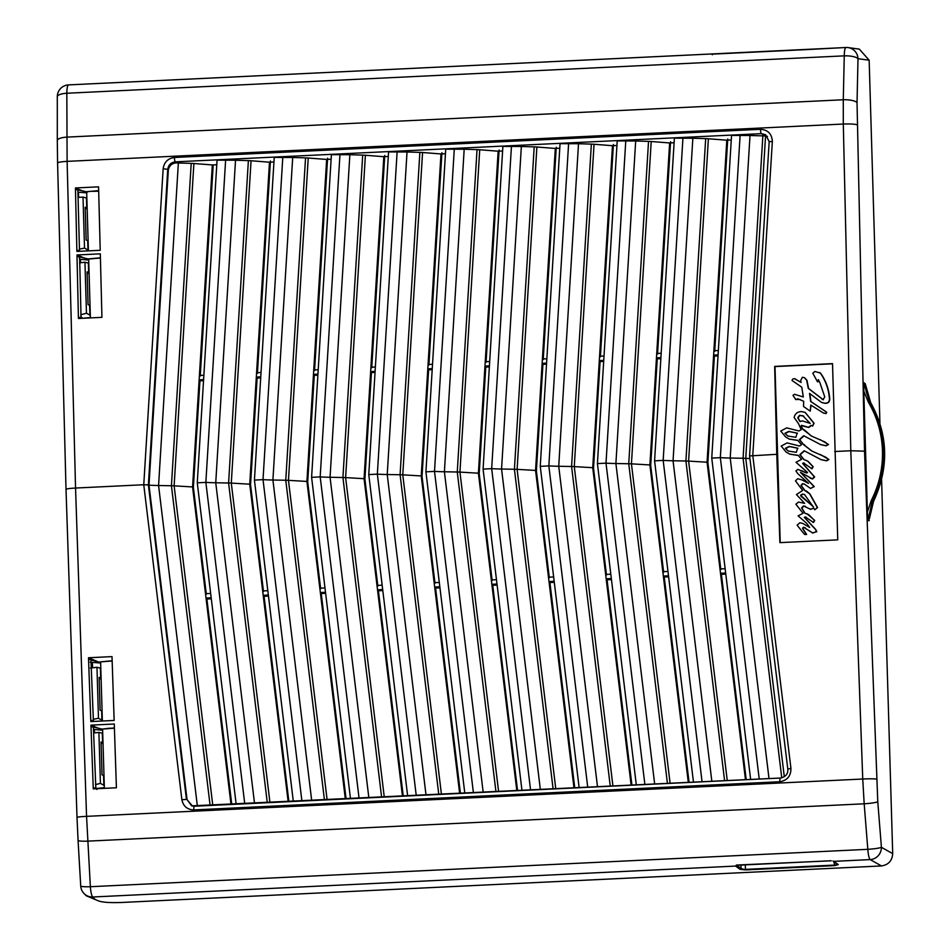 <?xml version="1.0" encoding="UTF-8"?>
<svg xmlns="http://www.w3.org/2000/svg" width="950" height="950" viewBox="0 0 950 950"><rect width="100%" height="100%" fill="white"/><g stroke="black" fill="none" stroke-linecap="round" stroke-linejoin="round"><path stroke-width="1.43" d="M99.109 207.361L99.714 230.969M87.151 208.014L85.191 207.243L86.165 240.041L88.124 240.777M86.854 198.075L83.018 197.125L84.526 248.116L79.218 249.161M89.062 272.662L87.103 271.89L88.077 304.689L90.036 305.425M79.539 262.877L84.954 262.224L88.789 263.162M102.351 720.432L98.479 718.271L93.112 719.34M93.337 721.204L94.216 721.406M98.479 718.271L96.971 667.28L90.428 668.064M104.286 785.519L100.415 783.37L95.487 784.617M100.415 783.37L98.907 732.391L102.742 733.317M93.611 733.008L98.907 732.391M115.936 773.502L114.926 743.422M103.016 742.817L101.056 742.045L102.03 774.844L103.989 775.58M100.807 668.23L96.971 667.28M101.104 678.169L99.144 677.398L100.118 710.196L102.077 710.932M84.954 262.224L86.462 313.215L80.726 314.794M79.432 251.061L80.287 251.251M83.018 197.125L78.031 197.374M90.333 315.353L86.462 313.215M88.397 250.277L84.526 248.116M80.774 316.706L82.804 318.274M85.227 208.644L87.163 208.644M87.151 273.291L89.086 273.291M96.948 789.498L95.594 787.526M101.104 743.446L103.039 743.446M99.18 678.799L101.116 678.799M833.067 861.08L833.768 861.353A0.986 0.962 -54.1 0 1 833.174 861.175L833.067 861.08A0.986 0.962 -54.1 0 0 833.174 861.175L837.686 864.441A0.986 0.962 -54.1 0 0 838.28 864.607L834.943 865.604L837.306 863.847M745.311 864.939L745.418 869.381L834.789 865.082L833.732 861.579M883.607 450.811C884.046 468.481 880.27 485.236 872.278 501.089L873.584 501.196C889.129 467.507 888.155 434.637 870.663 402.598L869.333 401.707C878.239 416.777 883.001 433.141 883.607 450.811M871.245 500.567L872.278 501.089L867.861 520.636L867.386 512.014L871.245 500.567C879.166 484.868 882.906 468.267 882.467 450.763C881.873 433.271 877.159 417.062 868.324 402.135L863.788 391.091L863.764 382.613L869.333 401.707L868.324 402.135M93.433 728.163L95.855 788.654L93.219 787.538L96.104 788.761L96.128 787.942M81.522 318.333L78.399 317.015L81.047 318.131L79.634 257.106L77.009 256.369L88.659 259.041L86.877 259.124L76.974 254.956L78.434 318.488L101.935 317.348L100.308 253.84L76.974 254.956M88.801 259.041L100.415 258.008M77.912 192.185L86.699 192.874M79.456 259.267L88.694 260.062M112.147 660.761L100.605 661.829L112.159 660.962L100.617 661.889L102.374 721.014M108.906 728.27L114.416 728.163L102.6 729.078L108.906 728.27M90.179 662.197L100.653 663.029M98.681 191.211L92.969 191.318C88.35 191.271 86.308 191.888 86.842 193.183M378.409 590.781L382.803 590.579M435.575 588.038L439.957 587.824M439.838 586.791L434.673 587.041L421.23 475.938L402.776 474.846A11.412 1.093 178.3 0 0 400.093 474.751L387.232 474.525A38.962 3.717 -1.7 0 1 377.352 474.145L368.766 474.596L388.562 151.917L407.027 151.988L387.232 474.525L426.027 795.079M460.429 793.428L435.504 587.444L434.673 587.041L459.657 793.464M382.672 589.546L377.518 589.796L364.064 478.693L345.622 477.601A11.412 1.093 178.3 0 0 342.926 477.506L330.066 477.268A38.962 3.717 -1.7 0 1 320.186 476.888L311.6 477.339L331.396 154.66L349.861 154.731L330.066 477.268L368.861 797.834M403.263 796.171L378.338 590.188L377.518 589.796L402.491 796.207M382.149 585.188L376.984 585.438M439.316 582.445L434.15 582.694M492.741 585.283L497.123 585.081M549.908 582.54L554.289 582.326M554.171 581.293L549.005 581.543L535.562 470.44L517.109 469.348A11.412 1.093 178.3 0 0 514.413 469.253L501.564 469.027A38.962 3.717 -1.7 0 1 491.673 468.647L483.087 469.098L502.883 146.419L521.348 146.49L501.564 469.027L540.36 789.581M549.836 581.934L574.762 787.93L549.789 581.911L549.005 581.543L573.99 787.966M497.004 584.048L491.839 584.286L478.396 473.195L459.942 472.103A11.412 1.093 178.3 0 0 457.259 472.008L444.398 471.77A38.962 3.717 -1.7 0 1 434.506 471.39L425.921 471.841L445.728 149.162L464.182 149.233L444.398 471.77L483.194 792.336M492.622 584.654L517.56 790.673L492.67 584.689L491.839 584.286L516.824 790.709M496.47 579.69L491.316 579.939M553.636 576.947L548.482 577.196M607.062 579.785L611.456 579.583M664.228 577.042L668.622 576.828M668.491 575.795L663.337 576.044L649.895 464.942L631.441 463.849A11.412 1.093 178.3 0 0 628.746 463.754L615.897 463.529A38.962 3.717 -1.7 0 1 606.005 463.149L597.419 463.6L617.215 140.909L635.681 140.992L615.897 463.529L654.681 784.082M689.082 782.432L664.157 576.436L663.337 576.044L688.311 782.467M611.325 578.55L606.171 578.788L592.729 467.697L574.275 466.604A11.412 1.093 178.3 0 0 571.579 466.497L558.731 466.272A38.962 3.717 -1.7 0 1 548.839 465.892L540.253 466.343L560.049 143.664L578.514 143.735L558.731 466.272L597.514 786.837M631.928 785.175L606.991 579.191L606.171 578.788L631.144 785.211M610.803 574.192L605.649 574.441M667.969 571.449L662.803 571.698M721.394 574.287L725.788 574.085M725.658 573.052L720.504 573.289L707.049 462.199L688.607 461.106A11.412 1.093 178.3 0 0 685.912 460.999L673.051 460.774A38.962 3.717 -1.7 0 1 663.171 460.394L654.586 460.845L674.381 138.166L692.847 138.237L673.051 460.774L711.847 781.328M721.288 573.658L746.213 779.677L721.323 573.693L720.504 573.289L745.477 779.712M725.135 568.694L719.969 568.943M600.103 361.594L603.689 361.428M657.269 358.851L660.856 358.673M660.915 357.628L656.462 357.841L649.895 464.942L650.679 465.393L663.539 571.663M650.691 465.488L657.305 358.245L656.462 357.841L656.723 353.471L661.188 353.258M603.749 360.371L599.296 360.584L592.729 467.697L593.524 468.148L606.373 574.406M593.524 468.231L600.139 360.988L599.296 360.584L599.569 356.226L604.022 356.012M485.771 367.092L489.357 366.926M542.937 364.349L546.523 364.171M546.582 363.126L542.129 363.339L535.562 470.44L536.358 470.891L549.219 577.161M542.937 363.696L536.394 470.939L542.972 363.743L542.129 363.339L542.403 358.969L546.856 358.756M489.428 365.869L484.963 366.082L478.396 473.195L479.192 473.646L492.053 579.904M479.204 473.729L485.806 366.486L484.963 366.082L485.236 361.724L489.689 361.511M371.45 372.59L375.024 372.424M428.604 369.847L432.191 369.669M432.262 368.624L427.809 368.838L421.23 475.938L422.026 476.389L434.886 582.659M422.037 476.484L428.652 369.241L427.809 368.838L428.07 364.468L432.523 364.254M375.096 371.367L370.642 371.581L364.064 478.693L364.859 479.144L377.72 585.402M364.871 479.228L371.486 371.984L370.642 371.581L370.904 367.223L375.357 367.009M257.118 378.088L260.704 377.922M314.284 375.345L317.87 375.167M317.929 374.122L313.476 374.336L306.909 481.436L288.456 480.344A11.412 1.093 178.3 0 0 285.76 480.249L272.911 480.023A38.962 3.717 -1.7 0 1 263.019 479.643L254.434 480.094L274.229 157.415L292.695 157.486L272.911 480.023L311.695 800.577M307.705 481.983L314.319 374.739L313.476 374.336L313.738 369.966L318.202 369.752M260.763 376.865L256.31 377.079L249.743 484.191L231.289 483.099A11.412 1.093 178.3 0 0 228.594 483.004L215.745 482.766A38.962 3.717 -1.7 0 1 205.853 482.386L197.268 482.838L217.063 160.158L235.529 160.229L215.745 482.766L254.529 803.332M250.539 484.726L257.153 377.483L256.31 377.079L256.583 372.721L261.036 372.507M199.951 380.843L203.537 380.665M203.597 379.62L199.144 379.834L192.577 486.934L174.123 485.842A11.412 1.093 178.3 0 0 171.428 485.747L158.579 485.521A38.962 3.717 -1.7 0 1 148.996 485.153L187.055 799.627L192.446 806.063M206.233 593.655L193.373 487.386L199.987 380.238L199.144 379.834L199.417 375.464L203.87 375.25M325.506 592.289L320.352 592.539L306.909 481.436L307.693 481.887L320.554 588.157M346.061 798.926L321.136 592.907L320.352 592.539L345.325 798.962M268.339 595.044L263.186 595.294L249.743 484.191L250.539 484.642L263.387 590.9M263.969 595.65L288.895 801.669L264.005 595.686L263.186 595.294L288.159 801.705M264.076 596.279L268.47 596.077M321.242 593.536L325.636 593.322M267.817 590.686L262.663 590.936M324.983 587.943L319.817 588.192M802.821 426.016L808.866 427.476L811.371 425.505L812.654 426.087L814.067 423.237L805.22 412.454M811.371 425.505L812.654 426.087L813.77 423.094L805.078 412.383L801.574 411.588C797.466 411.694 794.996 413.666 794.153 417.501L798.439 423.558L801.206 429.626L799.009 430.968L786.671 427.88L780.746 431.039L785.602 436.929L789.177 439.054L797.786 440.313L801.527 444.695L799.461 446.001L787.123 442.902L781.185 446.072L786.042 451.963L789.628 454.076L798.238 455.347L801.562 459.349L795.993 462.282L807.559 472.506L806.348 472.946L797.881 469.383L795.898 470.856L797.679 473.527L808.498 483.396L801.966 479.916L797.668 478.729L795.494 480.854L802.667 490.449L796.444 494.558L804.662 503.369L798.523 502.051L795.886 504.213L803.059 513.285L798.095 515.85L806.645 523.284L809.697 527.464L802.655 523.391L799.888 522.749L797.097 525.184L804.567 534.434L806.336 534.351L802.477 528.283L803.569 527.238L812.784 533.021L816.477 531.584L815.361 529.281L804.282 517.37L805.861 517.014M811.633 436.133L803.166 429.531L801.301 426.396L801.741 425.481M812.345 532.938L816.774 531.727L815.67 529.423L804.579 517.501L805.315 516.931L813.224 522.322L814.423 520.315L808.747 514.674L804.793 513.19L801.574 507.918L803.51 505.958L810.671 509.343L813.568 508.084L814.886 509.734L817.297 507.49L809.602 493.786L804.674 490.426L800.957 485.438L802.548 483.692L804.27 484.025L810.599 488.49L813.948 486.495L800.458 472.364L812.274 478.812L814.34 476.841L802.679 463.493L803.391 462.887L811.739 468.611L812.856 466.604L807.797 461.237L803.736 459.456L799.864 454.611L804.151 450.751L821.002 459.61L826.251 460.702L828.661 459.42L825.479 457.057L811.775 451.024L803.284 444.422L799.413 439.577L803.7 435.729L820.562 444.576L825.799 445.681L828.21 444.386L825.028 442.023L811.336 436.003L804.092 429.709M820.705 444.647L826.108 445.811L828.519 444.517L819.969 439.529M812.084 451.167L803.593 444.564L799.722 439.719L804.009 435.86M803.284 444.422L804.543 444.742M821.156 459.669L826.547 460.845L828.958 459.551L820.42 454.563M804.044 459.598L800.161 454.753L804.46 450.894M811.252 468.504L812.048 468.742L813.164 466.747L808.094 461.379L805.885 460.239M810.113 478.147L812.571 478.954L814.637 476.971L802.988 463.636L804.448 463.208M810.386 488.454L814.245 486.637L800.767 472.506M804.982 490.556L801.266 485.569L802.845 483.823L804.413 484.108M814.661 509.734L817.594 507.633L809.911 493.929L806.241 490.865M810.065 509.2L813.877 508.214M805.089 513.332L801.883 508.06L803.819 506.101L805.446 506.326M812.82 522.263L813.521 522.464L814.732 520.446L806.894 513.665M805.315 516.931L806.016 517.085M804.567 534.434L806.645 534.482L802.786 528.414L803.878 527.381L805.22 527.689M809.673 527.404L802.809 523.462M808.45 483.348L802.097 479.976M806.55 473.029L801.788 470.689M789.771 454.147L798.321 455.501M789.331 439.114L797.869 440.468M832.521 363.814L774.998 366.581L780.223 542.616M817.831 381.924L818.283 379.644L819.874 382.601L824.754 396.922L823.068 399.653L808.284 388.372L806.645 380.166L804.472 377.708L802.406 377.245L800.731 380.487L800.862 382.316L794.402 378.634L792.68 379.098L792.027 380.475L801.764 387.196L803.32 396.981L794.473 394.286L792.989 395.354L795.791 399.546L797.751 398.798L803.664 401.268L803.546 406.517L810.207 411.124L810.801 405.056L823.448 413.048L825.835 413.416L826.441 412.098L810.635 401.423L809.531 393.395L821.548 402.432L824.861 403.204C828.139 403.228 829.647 401.589 829.398 398.264C828.614 388.978 825.586 380.57 820.289 373.041L814.898 371.497L812.796 373.207L817.487 381.769L818.579 379.774M821.691 402.503L825.17 403.334C828.436 403.37 829.956 401.719 829.706 398.406C828.922 389.108 825.883 380.701 820.598 373.184L819.387 372.471M823.602 413.119L826.144 413.559L826.738 412.241L810.932 401.565L809.828 393.537M810.207 411.124L811.098 405.187M795.554 399.522L800.161 399.463M803.32 396.969L802.109 396.387M801.171 382.446L794.711 378.765M794.402 378.634L795.34 378.919M823.365 399.796L808.592 388.503L806.954 380.309L804.626 377.779M809.364 49.281A0.986 0.962 -94.4 0 1 809.519 49.257L809.519 49.257A0.986 0.962 -94.4 0 0 809.519 49.257L68.543 84.894A11.816 2.232 87.2 0 0 66.821 93.242L67.118 161.369L75.549 488.039L86.557 816.347L90.369 886.718A11.816 1.306 176.7 0 1 80.726 885.994L78.066 840.418A11.816 1.306 176.7 0 0 87.709 841.142L864.179 803.795L862.742 779.024L86.557 816.347A11.816 0.796 178.1 0 0 77.009 817.451L66.013 489.428L57.582 163.044A11.816 1.449 -1.5 0 1 67.118 161.369L843.303 124.046L843.279 99.762L66.809 137.109A11.816 3.515 0 0 0 57.297 140.553L57.297 96.686A11.816 3.515 0 0 1 66.821 93.242L844.265 55.86A11.816 3.467 -178.7 0 1 858.004 58.686A11.816 11.459 -82.2 0 0 846.094 47.512A11.816 2.232 87.2 0 0 845.987 47.5A11.816 2.232 87.2 0 0 844.265 55.86L843.279 99.762A11.816 3.467 -178.7 0 1 857.031 102.6L864.524 451.179L877.776 801.776L881.41 847.305L892.703 853.634L881.6 479.548M745.584 869.903L740.097 869.333A0.986 0.962 -54.1 0 0 741.036 868.478L745.584 869.903L834.943 865.604M80.726 885.994A11.816 11.816 0 0 0 84.158 893.653L86.331 895.814L98.278 900.814C102.137 902.322 109.772 902.88 121.173 902.5L881.481 865.937L870.188 859.596A11.816 11.341 -60.7 0 0 881.41 847.305A11.816 1.259 -4.6 0 1 867.813 849.324A11.816 2.232 87.2 0 0 870.188 859.596L833.768 861.353L838.28 864.607M740.097 869.333L735.466 865.972L737.069 865.26L831.203 860.736M776.768 454.314L774.666 366.415L832.521 363.624L837.746 539.849L779.903 542.64L776.768 454.314L749.597 455.929L769.179 141.692L772.35 141.491L752.78 455.466L790.946 768.36C790.97 775.996 787.277 780.461 779.855 781.731L193.8 809.922C187.233 809.626 183.267 806.229 181.877 799.71L143.759 484.749L75.549 488.039C68.958 488.419 65.823 488.929 66.132 489.571M876.458 779.119A11.816 0.808 -2.1 0 0 862.742 779.024L850.796 450.751L834.706 451.523M77.888 190.902L79.503 251.132L76.855 250.016L76.891 251.417L100.213 250.301L98.574 186.841L75.442 187.958L75.466 189.299L86.676 191.852L84.883 191.936L75.442 187.958M79.847 251.275L76.855 250.016L75.466 189.299L78.054 190.036M98.669 190.629L86.664 191.674L88.421 250.859M90.986 660.879L93.409 721.264L90.772 720.159L93.789 721.43M98.812 662.091L88.552 659.217L90.82 721.572L114.154 720.444L112.005 656.616L88.504 657.744L98.812 662.091L100.748 661.996M91.153 659.953L88.552 659.217L88.504 657.744M93.48 729.446L102.647 730.217M90.951 725.123L100.807 729.279L102.612 729.196L90.998 726.536L93.266 788.892L116.411 787.776L114.273 724.007L90.951 725.123L90.998 726.536L93.599 727.273M84.158 893.653A11.816 11.566 -45 0 0 92.756 896.99L94.976 899.211M718.342 350.514L713.889 350.728L707.049 462.199L707.845 462.65L720.706 568.908M193.384 487.481L192.577 486.934L206.019 598.037L206.803 598.405L231.741 804.424M263.506 591.529L250.539 484.642L257.106 377.447M320.673 588.774L307.693 481.887L314.272 374.692M364.907 479.192L371.438 371.949M434.993 583.276L422.026 476.389L428.604 369.194M492.159 580.533L479.192 473.646L485.771 366.451M606.492 575.035L593.524 468.148L600.091 360.952M663.658 572.28L650.679 465.393L657.258 358.197M714.424 355.454L707.893 462.697L714.424 355.454L713.628 355.086L718.081 354.872M199.951 380.19L193.373 487.386L206.34 594.273M181.877 799.71L186.449 799.425L148.39 484.904L148.996 485.153L168.364 169.646L167.746 169.338L148.39 484.904L143.759 484.749L163.151 168.744C164.148 162.153 167.912 158.389 174.432 157.474L760.487 129.295C767.968 129.841 771.911 133.914 772.35 141.491M807.191 49.578L845.987 47.5A11.816 11.816 0 0 1 848.172 47.595L859.334 49.127L869.155 60.218L858.004 58.686L857.031 102.6M879.938 423.415L869.155 60.218M892.703 853.634C892.181 860.759 888.44 864.856 881.481 865.937M867.386 512.014L863.788 391.091M865.224 383.681L865.319 385.178C865.224 389.666 867.018 395.473 870.675 402.61L865.224 383.681L863.764 382.613M869.297 519.08L873.584 501.196L869.297 519.08M857.043 124.794A11.816 1.437 178.7 0 0 843.303 124.046L850.796 450.751L864.524 451.179M769.251 141.621L765.593 134.722L761.354 133.653L175.299 161.844L178.362 162.984L158.579 485.521L197.374 806.075M177.543 162.949C172.793 162.688 169.729 164.92 168.364 169.646M178.362 162.984L191.211 163.364L171.428 485.747L210.116 805.457M191.211 163.364L193.895 163.507L174.123 485.842L212.788 805.339M193.895 163.507L212.325 164.944L199.417 375.464M213.156 164.908L200.236 375.428M235.529 160.229L248.377 160.609L228.594 483.004L267.283 802.714M248.377 160.609L251.061 160.752L231.289 483.099L269.954 802.584M251.061 160.752L269.491 162.201L256.583 372.721M270.322 162.153L257.402 372.673M292.695 157.486L305.544 157.866L285.76 480.249L324.449 799.959M305.544 157.866L308.228 158.009L288.456 480.344L327.121 799.841M308.228 158.009L326.657 159.446L313.738 369.966M327.477 159.41L314.569 369.93M349.861 154.731L362.698 155.111L342.926 477.506L381.615 797.216M362.698 155.111L365.394 155.254L345.622 477.601L384.275 797.086M365.394 155.254L383.824 156.703L370.904 367.223M384.643 156.655L371.735 367.175M407.027 151.988L419.864 152.368L400.093 474.751L438.781 794.461M419.864 152.368L422.56 152.511L402.776 474.846L441.441 794.342M422.56 152.511L440.99 153.947L428.07 364.468M441.809 153.912L428.901 364.432M464.182 149.233L477.031 149.613L457.259 472.008L495.947 791.718M477.031 149.613L479.726 149.756L459.942 472.103L498.608 791.587M479.726 149.756L498.156 151.204L485.236 361.724M498.976 151.157L486.056 361.677M521.348 146.49L534.197 146.87L514.413 469.253L553.102 788.963M534.197 146.87L536.881 147.001L517.109 469.348L555.774 788.844M536.881 147.001L555.311 148.449L542.403 358.969M556.142 148.414L543.222 358.934M578.514 143.735L591.363 144.115L571.579 466.497L610.268 786.22M591.363 144.115L594.047 144.257L574.275 466.604L612.94 786.089M594.047 144.257L612.477 145.706L599.569 356.226M613.308 145.659L600.388 356.179M635.681 140.992L648.529 141.372L628.746 463.754L667.434 783.465M648.529 141.372L651.213 141.502L631.441 463.849L670.106 783.346M651.213 141.502L669.643 142.951L656.723 353.471M670.462 142.916L657.554 353.436M692.847 138.237L705.684 138.617L685.912 460.999L724.601 780.722M705.684 138.617L708.379 138.759L688.607 461.106L727.261 780.591M708.379 138.759L726.809 140.208L713.889 350.728M727.629 140.161L714.721 350.681M750.013 135.494L731.547 135.411L711.752 458.102L720.337 457.651A38.962 3.717 -1.7 0 0 730.217 458.031L750.013 135.494L762.85 135.874L743.078 458.256L730.217 458.031L769.013 778.584M767.517 136.384L765.546 136.016L745.762 458.351A11.412 1.093 178.3 0 0 743.078 458.256L781.755 777.848M765.546 136.016L761.354 133.653A3.942 0.748 -92.8 0 1 760.487 129.295M762.85 135.874L765.225 135.981M749.918 458.601L745.762 458.351L784.296 776.744M231.776 804.424L206.803 598.405M231.004 804.46L206.019 598.037L211.185 597.788M236.158 804.211L197.268 482.838M293.324 801.456L254.434 480.094M350.491 798.712L311.6 477.339M403.228 796.171L378.302 590.152M407.657 795.957L368.766 474.596M460.394 793.428L435.456 587.409M464.811 793.214L425.921 471.841M521.977 790.459L483.087 469.098M579.144 787.716L540.253 466.343M631.881 785.175L606.955 579.156M636.31 784.961L597.419 463.6M689.047 782.432L664.121 576.413M693.476 782.218L654.586 460.845M750.643 779.463L711.752 458.102M714.436 356.096L718.01 355.929M206.922 599.034L211.304 598.821M210.651 593.441L205.497 593.691M726.809 140.208L731.262 139.994M669.643 142.951L674.096 142.738M612.477 145.706L616.93 145.493M555.311 148.449L559.776 148.236M498.156 151.204L502.609 150.991M440.99 153.947L445.443 153.734M383.824 156.703L388.277 156.489M326.657 159.446L331.111 159.232M269.491 162.201L273.944 161.987M212.325 164.944L216.79 164.73M187.055 799.627L191.662 805.849L194.299 806.229M174.432 157.474A3.942 0.748 -92.8 0 0 175.299 161.844C170.941 162.45 168.423 164.944 167.746 169.338L163.151 168.744M765.593 134.722L769.239 141.776M104.369 788.357L102.6 729.03L114.404 727.961M79.42 257.973L79.586 257.106M100.403 257.806L88.659 258.875L90.404 317.906M712.987 54.114L711.681 54.031L712.357 54.767M832.972 861.009A0.986 0.95 -47 0 0 833.649 861.246M735.466 865.972A0.986 0.95 -44.3 0 0 736.345 865.355M796.314 452.331L797.62 448.139L789.248 446.441L785.341 448.341L788.239 451.048L796.314 452.331M810.196 423.415L802.869 415.803L799.496 415.316L797.751 417.81L799.912 421.491L802.382 420.886L810.196 423.415M803.653 416.1L799.805 415.459L798.047 417.952L800.209 421.622M803.7 463.018L804.294 463.137M811.407 468.588L812.048 468.742M802.869 429.388L800.992 426.265L801.456 425.327L808.569 427.346L811.074 425.363L812.345 425.944L811.074 425.363M795.874 437.297L797.181 433.105L788.797 431.407L784.902 433.307L787.788 436.026L795.874 437.297M813.176 506.671L804.46 494.463L802.524 494.071L800.553 495.259L813.176 506.671M807.809 422.204L810.16 423.367M803.795 416.171L803.166 415.946M784.902 433.307L787.942 436.086M797.477 433.236L789.106 431.549L785.199 433.449M785.341 448.341L788.393 451.119M797.929 448.269L789.545 446.571L785.65 448.483M800.969 496.28L813.473 506.813M804.614 494.534L802.833 494.214L800.862 495.401L801.278 496.423M823.068 399.653L822.178 399.416M86.426 198.004L86.723 207.884M88.362 263.091L88.635 272.531M78.446 192.316L78.601 197.327M80.441 259.504L80.536 262.711M92.399 662.471L92.554 667.482M94.394 729.659L94.489 732.866M103.859 785.353L103.562 775.473M102.588 742.686L102.315 733.246M101.923 720.266L101.65 710.826M100.676 678.039L100.379 668.159M89.609 305.318L89.906 315.198M87.697 240.671L87.97 250.111M82.959 318.262L90.393 317.514M96.769 788.441L104.346 787.669M57.297 96.686A11.816 11.816 0 0 1 68.543 84.894A11.816 2.232 87.2 0 1 68.649 84.894L711.336 53.984M809.661 49.257L845.892 47.512M736.464 865.426A0.986 0.962 -54.1 0 1 735.585 866.068L92.756 896.99A11.816 2.232 87.2 0 1 90.369 886.718L867.813 849.324L864.179 803.795A11.816 1.259 -4.6 0 0 877.776 801.776M869.286 520.588L867.861 520.636M225.649 159.695L205.853 482.386L244.756 803.795M282.815 156.952L263.019 479.643L301.91 801.052M339.981 154.197L320.186 476.888L359.076 798.297M397.147 151.454L377.352 474.145L416.242 795.554M454.314 148.699L434.506 471.39L473.409 792.799M511.468 145.956L491.673 468.647L530.575 790.056M568.634 143.201L548.839 465.892L587.741 787.301M625.801 140.458L606.005 463.149L644.896 784.557M682.967 137.702L663.171 460.394L702.062 781.803M740.133 134.959L720.337 457.651L759.228 779.059M193.8 809.922A3.942 0.748 -92.8 0 1 194.358 806.217A3.942 0.748 -92.8 0 1 194.417 806.229L780.354 778.05M790.946 768.36L787.859 769.12M779.855 781.731A3.942 0.748 -92.8 0 1 780.413 778.038A3.942 0.748 -92.8 0 1 780.472 778.05M870.687 402.634L870.663 402.598C888.274 434.649 889.248 467.519 873.608 501.208M736.725 865.379L741.036 868.478L740.929 865.153M364.907 479.18L377.839 586.031M536.394 470.939L549.326 577.778M707.893 462.686L720.824 569.537M77.009 817.451L78.066 840.418M57.582 163.044L57.297 140.553M200.248 376.058L213.204 164.908M257.414 373.314L270.429 160.977M314.569 370.559L327.596 158.223M371.735 367.816L384.762 155.479M428.901 365.061L441.928 152.724M486.067 362.318L499.094 149.981M543.234 359.563L556.261 147.226M600.4 356.82L613.415 144.483M657.554 354.065L670.581 141.728M714.721 351.322L727.748 138.985M346.097 798.926L321.171 592.942M191.662 805.849L780.413 778.038C785.757 776.851 788.215 773.87 787.799 769.072L749.597 455.929M807.156 49.566L713.023 54.091M831.274 860.807L736.404 865.058"/></g></svg>
